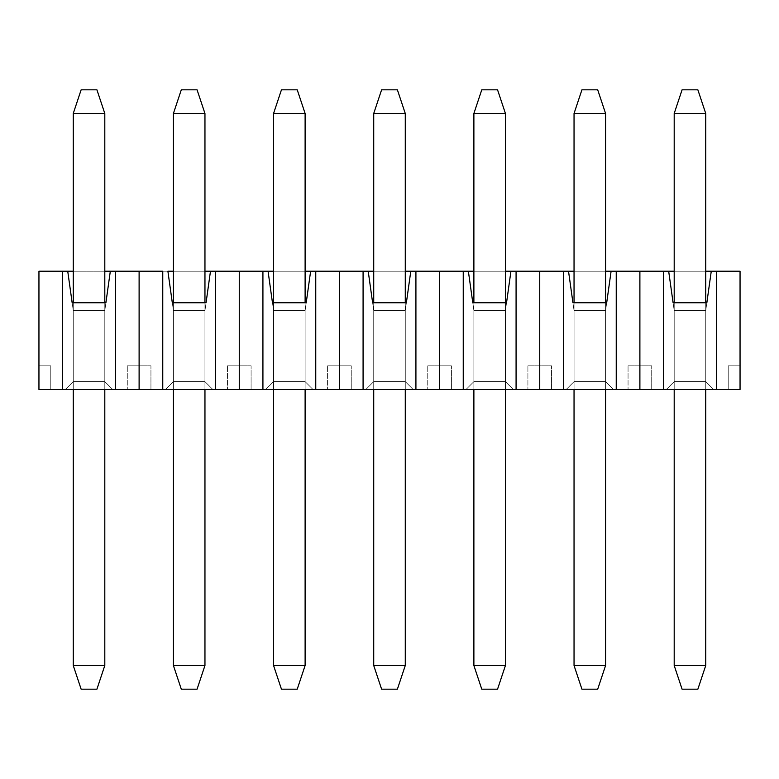 <?xml version="1.0" encoding="UTF-8"?>
<svg xmlns="http://www.w3.org/2000/svg" width="779" height="779" viewBox="0 0 779 779"><rect width="100%" height="100%" fill="white"/><g stroke="black" fill="none" stroke-linecap="round" stroke-linejoin="round"><path stroke-width="0.58" stroke-dasharray="3.9 2.92" d="M96.917 89.819L81.143 89.819L73.255 113.481L104.805 113.481L104.805 665.519L73.255 665.519L73.255 113.481L73.255 665.519L81.143 689.181L96.917 689.181L81.143 689.181L73.255 665.519L104.805 665.519L104.805 113.481L96.917 89.819L104.805 113.481L73.255 113.481L81.143 89.819L96.917 89.819L81.143 89.819L96.917 89.819L81.143 89.819L73.255 113.481L104.805 113.481L104.805 665.519L96.917 689.181L104.805 665.519L73.255 665.519L73.255 113.481L73.255 665.519L104.805 665.519L104.805 113.481L104.805 665.519L104.805 113.481L73.255 113.481L73.255 665.519L73.255 113.481L104.805 113.481L96.917 89.819L104.805 113.481L96.917 89.819L104.805 113.481L73.255 113.481L81.143 89.819L73.255 113.481L81.143 89.819L96.917 89.819M104.805 302.749L104.805 389.5L104.805 302.749M73.255 302.749L73.255 389.5L73.255 302.749M81.143 689.181L96.917 689.181L81.143 689.181L73.255 665.519L81.143 689.181L96.917 689.181L104.805 665.519L73.255 665.519L81.143 689.181L73.255 665.519L104.805 665.519L96.917 689.181L81.143 689.181M104.805 665.519L96.917 689.181L104.805 665.519M197.068 89.819L181.303 89.819L173.415 113.481L204.955 113.481L204.955 665.519L173.415 665.519L173.415 113.481L173.415 665.519L181.303 689.181L197.068 689.181L181.303 689.181L173.415 665.519L204.955 665.519L204.955 113.481L197.068 89.819L204.955 113.481L173.415 113.481L181.303 89.819L197.068 89.819L181.303 89.819L197.068 89.819L181.303 89.819L173.415 113.481L204.955 113.481L204.955 665.519L197.068 689.181L204.955 665.519L173.415 665.519L173.415 113.481L173.415 665.519L204.955 665.519L204.955 113.481L204.955 665.519L204.955 113.481L173.415 113.481L173.415 665.519L173.415 113.481L204.955 113.481L197.068 89.819L204.955 113.481L197.068 89.819L204.955 113.481L173.415 113.481L181.303 89.819L173.415 113.481L181.303 89.819L197.068 89.819M204.955 302.749L204.955 389.5L204.955 302.749M173.415 302.749L173.415 389.5L173.415 302.749M181.303 689.181L197.068 689.181L181.303 689.181L173.415 665.519L181.303 689.181L197.068 689.181L204.955 665.519L173.415 665.519L181.303 689.181L173.415 665.519L204.955 665.519L197.068 689.181L181.303 689.181M204.955 665.519L197.068 689.181L204.955 665.519M297.227 89.819L281.453 89.819L273.565 113.481L305.115 113.481L305.115 665.519L273.565 665.519L273.565 113.481L273.565 665.519L281.453 689.181L297.227 689.181L281.453 689.181L273.565 665.519L305.115 665.519L305.115 113.481L297.227 89.819L305.115 113.481L273.565 113.481L281.453 89.819L297.227 89.819L281.453 89.819L297.227 89.819L281.453 89.819L273.565 113.481L305.115 113.481L305.115 665.519L297.227 689.181L305.115 665.519L273.565 665.519L273.565 113.481L273.565 665.519L305.115 665.519L305.115 113.481L305.115 665.519L305.115 113.481L273.565 113.481L273.565 665.519L273.565 113.481L305.115 113.481L297.227 89.819L305.115 113.481L297.227 89.819L305.115 113.481L273.565 113.481L281.453 89.819L273.565 113.481L281.453 89.819L297.227 89.819M305.115 302.749L305.115 389.5L305.115 302.749M273.565 302.749L273.565 389.5L273.565 302.749M281.453 689.181L297.227 689.181L281.453 689.181L273.565 665.519L281.453 689.181L297.227 689.181L305.115 665.519L273.565 665.519L281.453 689.181L273.565 665.519L305.115 665.519L297.227 689.181L281.453 689.181M305.115 665.519L297.227 689.181L305.115 665.519M397.387 89.819L381.613 89.819L373.725 113.481L405.275 113.481L405.275 665.519L373.725 665.519L373.725 113.481L373.725 665.519L381.613 689.181L397.387 689.181L381.613 689.181L373.725 665.519L405.275 665.519L405.275 113.481L397.387 89.819L405.275 113.481L373.725 113.481L381.613 89.819L397.387 89.819L381.613 89.819L397.387 89.819L381.613 89.819L373.725 113.481L405.275 113.481L405.275 665.519L397.387 689.181L405.275 665.519L373.725 665.519L373.725 113.481L373.725 665.519L405.275 665.519L405.275 113.481L405.275 665.519L405.275 113.481L373.725 113.481L373.725 665.519L373.725 113.481L405.275 113.481L397.387 89.819L405.275 113.481L397.387 89.819L405.275 113.481L373.725 113.481L381.613 89.819L373.725 113.481L381.613 89.819L397.387 89.819M405.275 302.749L405.275 389.5L405.275 302.749M373.725 302.749L373.725 389.5L373.725 302.749M381.613 689.181L397.387 689.181L381.613 689.181L373.725 665.519L381.613 689.181L397.387 689.181L405.275 665.519L373.725 665.519L381.613 689.181L373.725 665.519L405.275 665.519L397.387 689.181L381.613 689.181M405.275 665.519L397.387 689.181L405.275 665.519M497.547 89.819L481.773 89.819L473.885 113.481L505.435 113.481L505.435 665.519L473.885 665.519L473.885 113.481L473.885 665.519L481.773 689.181L497.547 689.181L481.773 689.181L473.885 665.519L505.435 665.519L505.435 113.481L497.547 89.819L505.435 113.481L473.885 113.481L481.773 89.819L497.547 89.819L481.773 89.819L497.547 89.819L481.773 89.819L473.885 113.481L505.435 113.481L505.435 665.519L497.547 689.181L505.435 665.519L473.885 665.519L473.885 113.481L473.885 665.519L505.435 665.519L505.435 113.481L505.435 665.519L505.435 113.481L473.885 113.481L473.885 665.519L473.885 113.481L505.435 113.481L497.547 89.819L505.435 113.481L497.547 89.819L505.435 113.481L473.885 113.481L481.773 89.819L473.885 113.481L481.773 89.819L497.547 89.819M505.435 302.749L505.435 389.5L505.435 302.749M473.885 302.749L473.885 389.5L473.885 302.749M481.773 689.181L497.547 689.181L481.773 689.181L473.885 665.519L481.773 689.181L497.547 689.181L505.435 665.519L473.885 665.519L481.773 689.181L473.885 665.519L505.435 665.519L497.547 689.181L481.773 689.181M505.435 665.519L497.547 689.181L505.435 665.519M597.697 89.819L581.932 89.819L574.045 113.481L605.585 113.481L605.585 665.519L574.045 665.519L574.045 113.481L574.045 665.519L581.932 689.181L597.697 689.181L581.932 689.181L574.045 665.519L605.585 665.519L605.585 113.481L597.697 89.819L605.585 113.481L574.045 113.481L581.932 89.819L597.697 89.819L581.932 89.819L597.697 89.819L581.932 89.819L574.045 113.481L605.585 113.481L605.585 665.519L597.697 689.181L605.585 665.519L574.045 665.519L574.045 113.481L574.045 665.519L605.585 665.519L605.585 113.481L605.585 665.519L605.585 113.481L574.045 113.481L574.045 665.519L574.045 113.481L605.585 113.481L597.697 89.819L605.585 113.481L597.697 89.819L605.585 113.481L574.045 113.481L581.932 89.819L574.045 113.481L581.932 89.819L597.697 89.819M605.585 302.749L605.585 389.5L605.585 302.749M574.045 302.749L574.045 389.5L574.045 302.749M581.932 689.181L597.697 689.181L581.932 689.181L574.045 665.519L581.932 689.181L597.697 689.181L605.585 665.519L574.045 665.519L581.932 689.181L574.045 665.519L605.585 665.519L597.697 689.181L581.932 689.181M605.585 665.519L597.697 689.181L605.585 665.519M697.857 89.819L682.083 89.819L674.195 113.481L705.745 113.481L705.745 665.519L674.195 665.519L674.195 113.481L674.195 665.519L682.083 689.181L697.857 689.181L682.083 689.181L674.195 665.519L705.745 665.519L705.745 113.481L697.857 89.819L705.745 113.481L674.195 113.481L682.083 89.819L697.857 89.819L682.083 89.819L697.857 89.819L682.083 89.819L674.195 113.481L705.745 113.481L705.745 665.519L697.857 689.181L705.745 665.519L674.195 665.519L674.195 113.481L674.195 665.519L705.745 665.519L705.745 113.481L705.745 665.519L705.745 113.481L674.195 113.481L674.195 665.519L674.195 113.481L705.745 113.481L697.857 89.819L705.745 113.481L697.857 89.819L705.745 113.481L674.195 113.481L682.083 89.819L674.195 113.481L682.083 89.819L697.857 89.819M705.745 302.749L705.745 389.5L705.745 302.749M674.195 302.749L674.195 389.5L674.195 302.749M682.083 689.181L697.857 689.181L682.083 689.181L674.195 665.519L682.083 689.181L697.857 689.181L705.745 665.519L674.195 665.519L682.083 689.181L674.195 665.519L705.745 665.519L697.857 689.181L682.083 689.181M705.745 665.519L697.857 689.181L705.745 665.519M110.326 271.209L104.805 310.636L105.905 302.749L72.155 302.749L73.255 310.636L67.734 271.209L73.255 310.636L104.805 310.636L110.326 271.209L104.805 310.636L73.255 310.636L72.155 302.749L105.905 302.749L104.805 310.636L110.326 271.209L104.805 310.636L73.255 310.636L67.734 271.209L73.255 310.636L67.734 271.209L110.326 271.209L38.95 271.209L67.734 271.209L72.155 302.749L105.905 302.749L72.155 302.749L73.255 310.636L104.805 310.636L105.905 302.749L72.155 302.749L105.905 302.749L110.326 271.209L115.448 271.209L110.326 271.209M104.805 271.209L73.255 271.209L104.805 271.209M210.476 271.209L204.955 310.636L210.476 271.209L206.065 302.749L172.305 302.749L173.415 310.636L167.894 271.209L173.415 310.636L167.894 271.209L173.415 310.636L204.955 310.636L210.476 271.209L204.955 310.636L173.415 310.636L167.894 271.209L210.476 271.209L115.448 271.209L115.448 389.5L62.612 389.5L62.612 271.209L62.612 389.5L38.95 389.5L38.95 271.209L38.95 389.5L38.95 365.838L50.781 365.838L38.95 365.838L38.95 389.49L38.95 365.838L50.781 365.838L50.781 389.5L38.95 389.5L50.781 389.5L50.781 365.838L50.781 389.5L50.781 365.838L38.95 365.838L38.95 389.5L115.448 389.5L115.448 271.209L139.11 271.209L139.11 389.5L115.448 389.5L139.11 389.5L139.11 271.209L167.894 271.209L172.305 302.749L206.065 302.749L172.305 302.749L206.065 302.749L204.955 310.636L173.415 310.636L172.305 302.749L173.415 310.636L204.955 310.636L206.065 302.749L172.305 302.749L206.065 302.749L210.476 271.209L215.608 271.209L210.476 271.209M310.636 271.209L305.115 310.636L310.636 271.209L306.215 302.749L272.465 302.749L273.565 310.636L268.054 271.209L273.565 310.636L268.054 271.209L273.565 310.636L305.115 310.636L310.636 271.209L305.115 310.636L273.565 310.636L268.054 271.209L310.636 271.209L215.608 271.209L215.608 389.5L162.762 389.5L162.762 271.209L162.762 389.5L139.11 389.5L215.608 389.5L215.608 271.209L239.26 271.209L239.26 389.5L215.608 389.5L239.26 389.5L239.26 271.209L268.054 271.209L272.465 302.749L306.215 302.749L272.465 302.749L306.215 302.749L305.115 310.636L273.565 310.636L272.465 302.749L273.565 310.636L305.115 310.636L306.215 302.749L272.465 302.749L306.215 302.749L310.636 271.209L315.758 271.209L310.636 271.209M410.796 271.209L405.275 310.636L410.796 271.209L406.375 302.749L372.625 302.749L373.725 310.636L368.204 271.209L373.725 310.636L368.204 271.209L373.725 310.636L405.275 310.636L410.796 271.209L405.275 310.636L373.725 310.636L368.204 271.209L410.796 271.209L315.758 271.209L315.758 389.5L262.922 389.5L262.922 271.209L262.922 389.5L239.26 389.5L315.758 389.5L315.758 271.209L339.42 271.209L339.42 389.5L315.758 389.5L339.42 389.5L339.42 271.209L368.204 271.209L372.625 302.749L406.375 302.749L372.625 302.749L406.375 302.749L405.275 310.636L373.725 310.636L372.625 302.749L373.725 310.636L405.275 310.636L406.375 302.749L372.625 302.749L406.375 302.749L410.796 271.209L415.918 271.209L410.796 271.209M510.946 271.209L505.435 310.636L510.946 271.209L506.535 302.749L472.785 302.749L473.885 310.636L468.364 271.209L473.885 310.636L468.364 271.209L473.885 310.636L505.435 310.636L510.946 271.209L505.435 310.636L473.885 310.636L468.364 271.209L510.946 271.209L468.364 271.209L472.785 302.749L506.535 302.749L472.785 302.749L506.535 302.749L505.435 310.636L473.885 310.636L472.785 302.749L473.885 310.636L505.435 310.636L506.535 302.749L472.785 302.749L506.535 302.749L510.946 271.209M611.106 271.209L605.585 310.636L611.106 271.209L606.695 302.749L572.935 302.749L574.045 310.636L568.524 271.209L574.045 310.636L568.524 271.209L574.045 310.636L605.585 310.636L611.106 271.209L605.585 310.636L574.045 310.636L568.524 271.209L611.106 271.209L568.524 271.209L572.935 302.749L606.695 302.749L572.935 302.749L606.695 302.749L605.585 310.636L574.045 310.636L572.935 302.749L574.045 310.636L605.585 310.636L606.695 302.749L572.935 302.749L606.695 302.749L611.106 271.209M711.266 271.209L705.745 310.636L711.266 271.209L706.845 302.749L673.095 302.749L674.195 310.636L668.674 271.209L674.195 310.636L668.674 271.209L674.195 310.636L705.745 310.636L711.266 271.209L705.745 310.636L674.195 310.636L668.674 271.209L711.266 271.209L668.674 271.209L673.095 302.749L706.845 302.749L673.095 302.749L706.845 302.749L705.745 310.636L674.195 310.636L673.095 302.749L674.195 310.636L705.745 310.636L706.845 302.749L673.095 302.749L706.845 302.749L711.266 271.209M204.955 271.209L173.415 271.209L204.955 271.209M305.115 271.209L273.565 271.209L305.115 271.209M405.275 271.209L373.725 271.209L405.275 271.209M505.435 271.209L473.885 271.209L505.435 271.209M605.585 271.209L574.045 271.209L605.585 271.209M705.745 271.209L674.195 271.209L705.745 271.209M740.05 271.209L711.451 271.209L716.388 271.209L716.388 389.5L663.552 389.5L663.552 271.209L611.291 271.209L616.238 271.209L616.238 389.5L563.392 389.5L563.392 271.209L511.131 271.209L516.078 271.209L516.078 389.5L463.242 389.5L463.242 271.209L415.918 271.209L415.918 389.5L363.082 389.5L363.082 271.209L363.082 389.5L339.42 389.5L415.918 389.5L415.918 271.209L439.58 271.209L439.58 389.5L415.918 389.5L439.58 389.5L439.58 271.209L468.179 271.209L463.242 271.209L463.242 389.5L439.58 389.5L516.078 389.5L516.078 271.209L539.74 271.209L539.74 389.5L516.078 389.5L539.74 389.5L539.74 271.209L568.339 271.209L563.392 271.209L563.392 389.5L539.74 389.5L616.238 389.5L616.238 271.209L639.89 271.209L639.89 389.5L616.238 389.5L639.89 389.5L639.89 271.209L668.499 271.209L663.552 271.209L663.552 389.5L639.89 389.5L716.388 389.5L716.388 271.209L740.05 271.209L740.05 389.5L716.388 389.5L740.05 389.5L740.05 271.209M728.219 365.838L740.05 365.838L728.219 365.838L728.219 389.5L740.05 389.5L740.05 365.838L740.05 389.5L740.05 365.838L728.219 365.838L728.219 389.5L728.219 365.838L740.05 365.838L740.05 389.5L728.219 389.5L728.219 365.838M104.805 310.636L73.255 310.636L73.255 381.613L104.805 381.613L104.805 310.636L104.805 381.613L73.255 381.613L73.255 310.636L104.805 310.636L104.805 381.613L104.805 310.636L104.805 381.613L73.255 381.613L73.255 310.636L73.255 381.613L73.255 310.636L104.805 310.636L104.805 381.613L104.805 310.636L73.255 310.636L73.255 381.613L73.255 310.636L73.255 381.613L104.805 381.613L104.805 310.636M204.955 310.636L173.415 310.636L173.415 381.613L204.955 381.613L204.955 310.636L204.955 381.613L173.415 381.613L173.415 310.636L204.955 310.636L204.955 381.613L204.955 310.636L204.955 381.613L204.955 310.636L204.955 381.613L173.415 381.613L173.415 310.636L173.415 381.613L173.415 310.636L173.415 381.613L173.415 310.636L204.955 310.636L173.415 310.636L173.415 381.613L204.955 381.613L204.955 310.636M305.115 310.636L273.565 310.636L273.565 381.613L305.115 381.613L305.115 310.636L305.115 381.613L273.565 381.613L273.565 310.636L305.115 310.636L305.115 381.613L305.115 310.636L305.115 381.613L305.115 310.636L305.115 381.613L273.565 381.613L273.565 310.636L273.565 381.613L273.565 310.636L273.565 381.613L273.565 310.636L305.115 310.636L273.565 310.636L273.565 381.613L305.115 381.613L305.115 310.636M405.275 310.636L373.725 310.636L373.725 381.613L405.275 381.613L405.275 310.636L405.275 381.613L373.725 381.613L373.725 310.636L405.275 310.636L405.275 381.613L405.275 310.636L405.275 381.613L405.275 310.636L405.275 381.613L373.725 381.613L373.725 310.636L373.725 381.613L373.725 310.636L373.725 381.613L373.725 310.636L405.275 310.636L373.725 310.636L373.725 381.613L405.275 381.613L405.275 310.636M505.435 310.636L473.885 310.636L473.885 381.613L505.435 381.613L505.435 310.636L505.435 381.613L473.885 381.613L473.885 310.636L505.435 310.636L505.435 381.613L505.435 310.636L505.435 381.613L505.435 310.636L505.435 381.613L473.885 381.613L473.885 310.636L473.885 381.613L473.885 310.636L473.885 381.613L473.885 310.636L505.435 310.636L473.885 310.636L473.885 381.613L505.435 381.613L505.435 310.636M605.585 310.636L574.045 310.636L574.045 381.613L605.585 381.613L605.585 310.636L605.585 381.613L574.045 381.613L574.045 310.636L605.585 310.636L605.585 381.613L605.585 310.636L605.585 381.613L605.585 310.636L605.585 381.613L574.045 381.613L574.045 310.636L574.045 381.613L574.045 310.636L574.045 381.613L574.045 310.636L605.585 310.636L574.045 310.636L574.045 381.613L605.585 381.613L605.585 310.636M705.745 310.636L674.195 310.636L674.195 381.613L705.745 381.613L705.745 310.636L705.745 381.613L674.195 381.613L674.195 310.636L705.745 310.636L705.745 381.613L705.745 310.636L705.745 381.613L705.745 310.636L705.745 381.613L674.195 381.613L674.195 310.636L674.195 381.613L674.195 310.636L674.195 381.613L674.195 310.636L705.745 310.636L674.195 310.636L674.195 381.613L705.745 381.613L705.745 310.636M740.05 389.5L728.219 389.5L740.05 389.5M666.308 389.5L713.632 389.5L666.308 389.5L713.632 389.5L666.308 389.5L674.195 381.613L705.745 381.613L713.632 389.5L666.308 389.5L674.195 381.613L666.308 389.5L713.632 389.5L705.745 381.613L713.632 389.5L705.745 381.613L674.195 381.613L666.308 389.5L674.195 381.613L705.745 381.613L713.632 389.5L666.308 389.5L674.195 381.613L666.308 389.5L713.632 389.5L705.745 381.613L713.632 389.5L705.745 381.613L674.195 381.613L666.308 389.5M566.158 389.5L613.472 389.5L566.158 389.5L613.472 389.5L566.158 389.5L574.045 381.613L605.585 381.613L613.472 389.5L566.158 389.5L574.045 381.613L566.158 389.5L613.472 389.5L605.585 381.613L613.472 389.5L605.585 381.613L574.045 381.613L566.158 389.5L574.045 381.613L605.585 381.613L613.472 389.5L566.158 389.5L574.045 381.613L566.158 389.5L613.472 389.5L605.585 381.613L613.472 389.5L605.585 381.613L574.045 381.613L566.158 389.5M465.998 389.5L513.312 389.5L465.998 389.5L513.312 389.5L465.998 389.5L473.885 381.613L505.435 381.613L513.312 389.5L465.998 389.5L473.885 381.613L465.998 389.5L513.312 389.5L505.435 381.613L513.312 389.5L505.435 381.613L473.885 381.613L465.998 389.5L473.885 381.613L505.435 381.613L513.312 389.5L465.998 389.5L473.885 381.613L465.998 389.5L513.312 389.5L505.435 381.613L513.312 389.5L505.435 381.613L473.885 381.613L465.998 389.5M365.838 389.5L413.162 389.5L365.838 389.5L413.162 389.5L365.838 389.5L373.725 381.613L405.275 381.613L413.162 389.5L365.838 389.5L373.725 381.613L365.838 389.5L413.162 389.5L405.275 381.613L413.162 389.5L405.275 381.613L373.725 381.613L365.838 389.5L373.725 381.613L405.275 381.613L413.162 389.5L365.838 389.5L373.725 381.613L365.838 389.5L413.162 389.5L405.275 381.613L413.162 389.5L405.275 381.613L373.725 381.613L365.838 389.5M265.688 389.5L313.002 389.5L265.688 389.5L313.002 389.5L265.688 389.5L273.565 381.613L305.115 381.613L313.002 389.5L265.688 389.5L273.565 381.613L265.688 389.5L313.002 389.5L305.115 381.613L313.002 389.5L305.115 381.613L273.565 381.613L265.688 389.5L273.565 381.613L305.115 381.613L313.002 389.5L265.688 389.5L273.565 381.613L265.688 389.5L313.002 389.5L305.115 381.613L313.002 389.5L305.115 381.613L273.565 381.613L265.688 389.5M165.528 389.5L212.842 389.5L165.528 389.5L212.842 389.5L165.528 389.5L173.415 381.613L204.955 381.613L212.842 389.5L165.528 389.5L173.415 381.613L165.528 389.5L212.842 389.5L204.955 381.613L212.842 389.5L204.955 381.613L173.415 381.613L165.528 389.5L173.415 381.613L204.955 381.613L212.842 389.5L165.528 389.5L173.415 381.613L165.528 389.5L212.842 389.5L204.955 381.613L212.842 389.5L204.955 381.613L173.415 381.613L165.528 389.5M65.368 389.5L112.692 389.5L65.368 389.5L112.692 389.5L65.368 389.5L73.255 381.613L104.805 381.613L112.692 389.5L65.368 389.5L73.255 381.613L65.368 389.5L112.692 389.5L104.805 381.613L112.692 389.5L104.805 381.613L73.255 381.613L65.368 389.5L73.255 381.613L104.805 381.613L112.692 389.5L65.368 389.5L73.255 381.613L65.368 389.5L112.692 389.5L104.805 381.613L112.692 389.5L104.805 381.613L73.255 381.613L65.368 389.5M651.721 389.5L628.059 389.5L651.721 389.5L651.721 365.838L651.721 389.5L651.721 365.838L628.059 365.838L628.059 389.5L651.721 389.5L628.059 389.5L628.059 365.838L628.059 389.49L628.059 365.838L651.721 365.838L651.721 389.49M551.561 389.5L527.909 389.5L551.561 389.5L551.561 365.838L551.561 389.5L551.561 365.838L527.909 365.838L527.909 389.5L551.561 389.5L527.909 389.5L527.909 365.838L527.909 389.49L527.909 365.838L551.561 365.838L551.561 389.49M451.411 389.5L427.749 389.5L451.411 389.5L451.411 365.838L451.411 389.5L451.411 365.838L427.749 365.838L427.749 389.5L451.411 389.5L427.749 389.5L427.749 365.838L427.749 389.5L427.749 365.838L451.411 365.838L451.411 389.5M150.941 389.5L127.279 389.5L150.941 389.5L150.941 365.838L150.941 389.5L150.941 365.838L127.279 365.838L127.279 389.5L150.941 389.5L127.279 389.5L127.279 365.838L127.279 389.5L127.279 365.838L150.941 365.838L150.941 389.5M251.091 389.5L227.439 389.5L251.091 389.5L251.091 365.838L251.091 389.5L251.091 365.838L227.439 365.838L227.439 389.5L251.091 389.5L227.439 389.5L227.439 365.838L227.439 389.5L227.439 365.838L251.091 365.838L251.091 389.5M351.251 389.5L327.589 389.5L351.251 389.5L351.251 365.838L351.251 389.5L351.251 365.838L327.589 365.838L327.589 389.5L351.251 389.5L327.589 389.5L327.589 365.838L327.589 389.5L327.589 365.838L351.251 365.838L351.251 389.5M628.059 365.838L651.721 365.838L628.059 365.838M527.909 365.838L551.561 365.838L527.909 365.838M427.749 365.838L451.411 365.838L427.749 365.838M127.279 365.838L150.941 365.838L127.279 365.838M227.439 365.838L251.091 365.838L227.439 365.838M327.589 365.838L351.251 365.838L327.589 365.838"/><path stroke-width="1.17" d="M81.143 89.819L96.917 89.819L81.143 89.819L73.255 113.481L73.255 302.749L73.255 113.481L104.805 113.481L104.805 302.749L104.805 113.481L73.255 113.481L81.143 89.819M96.917 689.181L81.143 689.181L73.255 665.519L104.805 665.519L104.805 389.5L104.805 665.519L73.255 665.519L73.255 389.5L73.255 665.519L81.143 689.181L96.917 689.181L104.805 665.519L96.917 689.181M104.805 113.481L96.917 89.819L104.805 113.481M181.303 89.819L197.068 89.819L181.303 89.819L173.415 113.481L173.415 302.749L173.415 113.481L204.955 113.481L204.955 302.749L204.955 113.481L173.415 113.481L181.303 89.819M197.068 689.181L181.303 689.181L173.415 665.519L204.955 665.519L204.955 389.5L204.955 665.519L173.415 665.519L173.415 389.5L173.415 665.519L181.303 689.181L197.068 689.181L204.955 665.519L197.068 689.181M204.955 113.481L197.068 89.819L204.955 113.481M281.453 89.819L297.227 89.819L281.453 89.819L273.565 113.481L273.565 302.749L273.565 113.481L305.115 113.481L305.115 302.749L305.115 113.481L273.565 113.481L281.453 89.819M297.227 689.181L281.453 689.181L273.565 665.519L305.115 665.519L305.115 389.5L305.115 665.519L273.565 665.519L273.565 389.5L273.565 665.519L281.453 689.181L297.227 689.181L305.115 665.519L297.227 689.181M305.115 113.481L297.227 89.819L305.115 113.481M381.613 89.819L397.387 89.819L381.613 89.819L373.725 113.481L373.725 302.749L373.725 113.481L405.275 113.481L405.275 302.749L405.275 113.481L373.725 113.481L381.613 89.819M397.387 689.181L381.613 689.181L373.725 665.519L405.275 665.519L405.275 389.5L405.275 665.519L373.725 665.519L373.725 389.5L373.725 665.519L381.613 689.181L397.387 689.181L405.275 665.519L397.387 689.181M405.275 113.481L397.387 89.819L405.275 113.481M481.773 89.819L497.547 89.819L481.773 89.819L473.885 113.481L473.885 302.749L473.885 113.481L505.435 113.481L505.435 302.749L505.435 113.481L473.885 113.481L481.773 89.819M497.547 689.181L481.773 689.181L473.885 665.519L505.435 665.519L505.435 389.5L505.435 665.519L473.885 665.519L473.885 389.5L473.885 665.519L481.773 689.181L497.547 689.181L505.435 665.519L497.547 689.181M505.435 113.481L497.547 89.819L505.435 113.481M581.932 89.819L597.697 89.819L581.932 89.819L574.045 113.481L574.045 302.749L574.045 113.481L605.585 113.481L605.585 302.749L605.585 113.481L574.045 113.481L581.932 89.819M597.697 689.181L581.932 689.181L574.045 665.519L605.585 665.519L605.585 389.5L605.585 665.519L574.045 665.519L574.045 389.5L574.045 665.519L581.932 689.181L597.697 689.181L605.585 665.519L597.697 689.181M605.585 113.481L597.697 89.819L605.585 113.481M682.083 89.819L697.857 89.819L682.083 89.819L674.195 113.481L674.195 302.749L674.195 113.481L705.745 113.481L705.745 302.749L705.745 113.481L674.195 113.481L682.083 89.819M697.857 689.181L682.083 689.181L674.195 665.519L705.745 665.519L705.745 389.5L705.745 665.519L674.195 665.519L674.195 389.5L674.195 665.519L682.083 689.181L697.857 689.181L705.745 665.519L697.857 689.181M705.745 113.481L697.857 89.819L705.745 113.481M105.905 302.749L110.326 271.209L104.805 271.209L110.326 271.209L105.905 302.749L72.155 302.749L105.905 302.749M67.734 271.209L72.155 302.749L67.734 271.209L73.255 271.209L67.734 271.209M206.065 302.749L210.476 271.209L204.955 271.209L268.054 271.209L272.465 302.749L306.215 302.749L310.636 271.209L305.115 271.209L368.204 271.209L372.625 302.749L406.375 302.749L410.796 271.209L405.275 271.209L468.072 271.209L463.242 271.209L463.242 389.5L516.078 389.5L516.078 271.209L568.222 271.209L563.392 271.209L563.392 389.5L616.238 389.5L616.238 271.209L668.674 271.209L673.095 302.749L706.845 302.749L711.266 271.209L705.745 271.209L740.05 271.209L711.266 271.209L706.845 302.749L673.095 302.749L668.674 271.209L674.195 271.209L663.552 271.209L663.552 389.5L716.388 389.5L716.388 271.209L716.388 389.5L740.05 389.5L740.05 271.209L740.05 389.5L663.552 389.5L663.552 271.209L639.89 271.209L639.89 389.5L663.552 389.5L639.89 389.5L639.89 271.209L611.291 271.209L616.238 271.209L616.238 389.5L639.89 389.5L563.392 389.5L563.392 271.209L539.74 271.209L539.74 389.5L563.392 389.5L539.74 389.5L539.74 271.209L511.131 271.209L516.078 271.209L516.078 389.5L539.74 389.5L463.242 389.5L463.242 271.209L439.58 271.209L439.58 389.5L463.242 389.5L439.58 389.5L439.58 271.209L410.796 271.209L406.375 302.749L372.625 302.749L368.204 271.209L373.725 271.209L363.082 271.209L363.082 389.5L415.918 389.5L415.918 271.209L415.918 389.5L439.58 389.5L363.082 389.5L363.082 271.209L339.42 271.209L339.42 389.5L363.082 389.5L339.42 389.5L339.42 271.209L310.636 271.209L306.215 302.749L272.465 302.749L268.054 271.209L273.565 271.209L262.922 271.209L262.922 389.5L315.758 389.5L315.758 271.209L315.758 389.5L339.42 389.5L262.922 389.5L262.922 271.209L239.26 271.209L239.26 389.5L262.922 389.5L239.26 389.5L239.26 271.209L210.476 271.209L206.065 302.749L172.305 302.749L206.065 302.749M167.894 271.209L172.305 302.749L167.894 271.209L173.415 271.209L167.894 271.209M506.535 302.749L510.946 271.209L505.435 271.209L510.946 271.209L506.535 302.749L472.785 302.749L506.535 302.749M468.364 271.209L472.785 302.749L468.364 271.209L473.885 271.209L468.364 271.209M606.695 302.749L611.106 271.209L605.585 271.209L611.106 271.209L606.695 302.749L572.935 302.749L606.695 302.749M568.524 271.209L572.935 302.749L568.524 271.209L574.045 271.209L568.524 271.209M38.95 271.209L67.442 271.209L62.612 271.209L62.612 389.5L115.448 389.5L115.448 271.209L162.762 271.209L162.762 389.5L215.608 389.5L215.608 271.209L215.608 389.5L239.26 389.5L162.762 389.5L162.762 271.209L139.11 271.209L139.11 389.5L162.762 389.5L139.11 389.5L139.11 271.209L110.618 271.209L115.448 271.209L115.448 389.5L139.11 389.5L62.612 389.5L62.612 271.209L38.95 271.209L38.95 389.5L62.612 389.5L38.95 389.5L38.95 271.209"/></g></svg>

